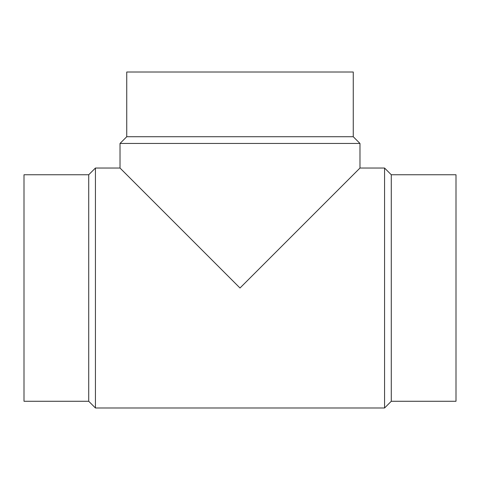 <?xml version="1.0" encoding="UTF-8"?>
<svg xmlns="http://www.w3.org/2000/svg" width="480" height="480" viewBox="0 0 480 480"><rect width="100%" height="100%" fill="white"/><g stroke="black" fill="none" stroke-linecap="round" stroke-linejoin="round"><path stroke-width="0.72" d="M88.722 174.756L24 174.756L24 401.274L88.722 401.274L95.436 407.988L384.564 407.988L391.278 401.274L456 401.274L456 174.756L391.278 174.756L384.564 168.042L359.976 168.042L359.976 143.448L353.256 136.734L353.256 72.012L126.744 72.012L126.744 136.734L120.024 143.448L120.024 168.042L95.436 168.042L88.722 174.756L88.722 401.274M120.024 143.448L359.976 143.448M359.976 168.042L240 288.012L120.024 168.042M126.744 136.734L353.256 136.734M391.278 401.274L391.278 174.756M384.564 407.988L384.564 168.042M95.436 407.988L95.436 168.042"/></g></svg>
